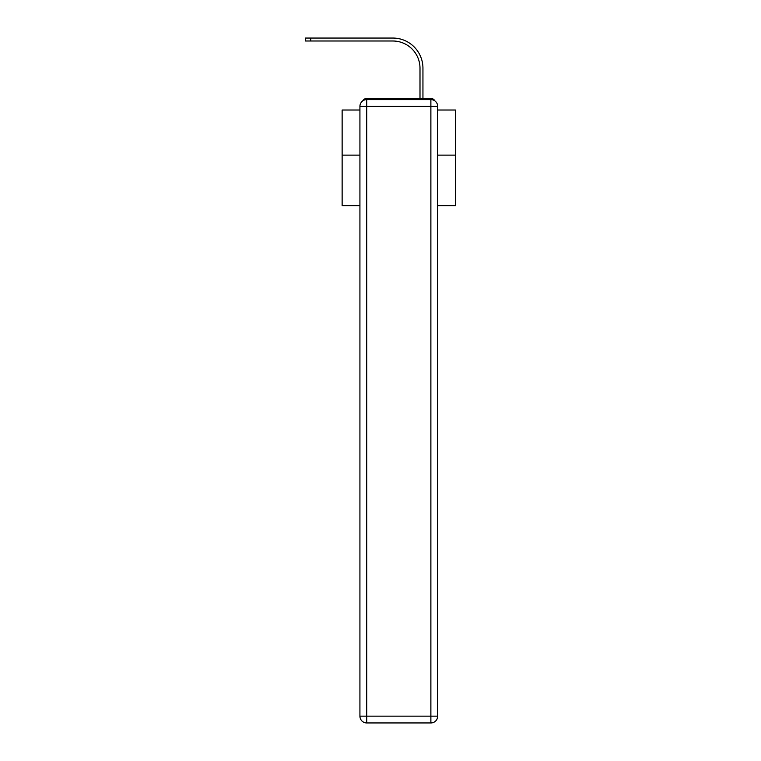 <?xml version="1.0" encoding="UTF-8"?>
<svg xmlns="http://www.w3.org/2000/svg" width="761" height="761" viewBox="0 0 761 761"><rect width="100%" height="100%" fill="white"/><g stroke="black" fill="none" stroke-linecap="round" stroke-linejoin="round"><path stroke-width="1.14" d="M437.68 205.679L455.478 205.679L455.478 110.022L437.68 110.022M359.924 155.13L342.136 155.13L342.136 110.022L359.924 110.022M342.136 155.13L342.136 205.679L359.924 205.679M434.911 100.918A4.537 4.537 0 0 0 430.878 98.454L366.726 98.454A4.537 4.537 0 0 0 362.702 100.918M455.478 155.13L437.68 155.13M366.726 98.454L381.128 98.454M416.486 98.454L419.996 98.454L419.996 68.195A27.206 27.206 0 0 0 392.8 40.999A27.206 27.206 0 0 1 419.996 68.195A27.206 27.206 0 0 0 392.8 40.999A27.206 27.206 0 0 1 419.996 68.195A27.206 27.206 0 0 0 392.8 40.999A27.206 27.206 0 0 1 419.996 68.195A27.206 27.206 0 0 0 392.8 40.999A27.206 27.206 0 0 1 419.996 68.195A27.206 27.206 0 0 0 392.8 40.999A27.206 27.206 0 0 1 419.996 68.195A27.206 27.206 0 0 0 392.8 40.999A27.206 27.206 0 0 1 419.996 68.195A27.206 27.206 0 0 0 392.8 40.999A27.206 27.206 0 0 1 419.996 68.195A27.206 27.206 0 0 0 392.8 40.999A27.206 27.206 0 0 1 419.996 68.195A27.206 27.206 0 0 0 392.8 40.999A27.206 27.206 0 0 1 419.996 68.195A27.206 27.206 0 0 0 392.8 40.999A27.206 27.206 0 0 1 419.996 68.195A27.206 27.206 0 0 0 392.8 40.999A27.206 27.206 0 0 1 419.996 68.195A27.206 27.206 0 0 0 392.8 40.999A27.206 27.206 0 0 1 419.996 68.195A27.206 27.206 0 0 0 392.8 40.999A27.206 27.206 0 0 1 419.996 68.195A27.206 27.206 0 0 0 392.8 40.999A27.206 27.206 0 0 1 419.996 68.195A27.206 27.206 0 0 0 392.8 40.999A27.206 27.206 0 0 1 419.996 68.195A27.206 27.206 0 0 0 392.8 40.999A27.206 27.206 0 0 1 419.996 68.195A27.206 27.206 0 0 0 392.8 40.999A27.206 27.206 0 0 1 419.996 68.195A27.206 27.206 0 0 0 392.8 40.999A27.206 27.206 0 0 1 419.996 68.195A27.206 27.206 0 0 0 392.8 40.999A27.206 27.206 0 0 1 419.996 68.195A27.206 27.206 0 0 0 392.8 40.999L305.522 40.999L305.522 38.05L310.745 38.05L310.745 40.999M310.745 38.05L392.8 38.05A30.145 30.145 0 0 1 422.945 68.195L422.945 98.454L422.945 68.195L422.945 98.454L422.945 68.195L422.945 98.454L422.945 68.195L422.945 98.454L422.945 68.195L422.945 98.454L422.945 68.195L422.945 98.454L422.945 68.195L422.945 98.454L422.945 68.195L422.945 98.454L422.945 68.195L422.945 98.454L422.945 68.195L422.945 98.454L422.945 68.195L422.945 98.454L422.945 68.195L422.945 98.454L422.945 68.195L422.945 98.454L422.945 68.195L422.945 98.454L422.945 68.195L422.945 98.454L422.945 68.195L422.945 98.454L422.945 68.195L422.945 98.454L422.945 68.195L422.945 98.454L422.945 68.195L422.945 98.454L422.945 68.195L422.945 98.454L430.878 98.454M366.726 99.596L430.878 99.596A6.801 6.801 0 0 1 437.68 106.397L437.68 716.149A6.801 6.801 0 0 1 430.878 722.95L366.726 722.95L366.726 716.149L430.878 716.149L430.878 106.397L366.726 106.397L366.726 716.149L359.924 716.149L359.924 106.397L366.726 106.397L366.726 99.596A6.801 6.801 0 0 0 359.924 106.397A6.801 6.801 0 0 1 366.726 99.596M359.924 716.149A6.801 6.801 0 0 0 366.726 722.95A6.801 6.801 0 0 1 359.924 716.149M430.878 722.95A6.801 6.801 0 0 0 437.68 716.149L430.878 716.149L430.878 722.95M437.68 106.397A6.801 6.801 0 0 0 430.878 99.596L430.878 106.397L437.68 106.397"/></g></svg>
